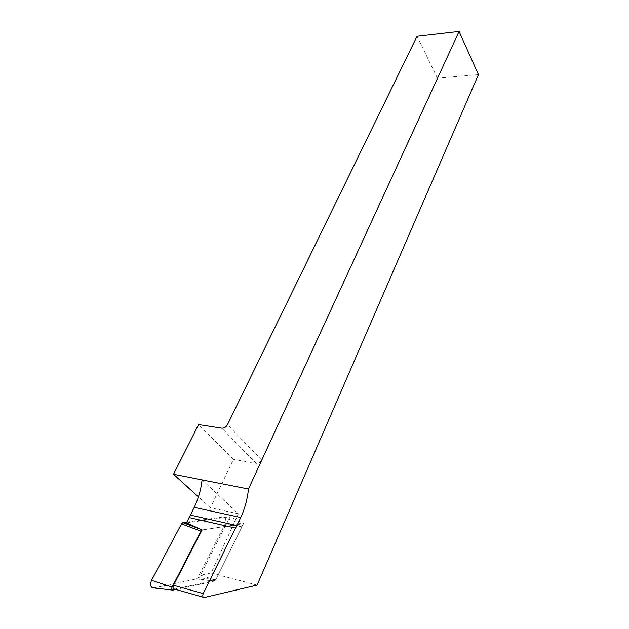 <?xml version="1.0" encoding="UTF-8"?>
<svg xmlns="http://www.w3.org/2000/svg" width="629" height="629" viewBox="0 0 629 629"><rect width="100%" height="100%" fill="white"/><g stroke="black" fill="none" stroke-linecap="round" stroke-linejoin="round"><path stroke-width="0.47" stroke-dasharray="3.15 2.36" d="M186.443 522.88L230.159 516.692L200.604 575.173L215.48 580.237L174.587 589.106M202.058 479.872L238.375 513.759L210.393 507.729L233.406 459.351L198.583 424.559M257.096 585.104L211.147 572.988L238.375 513.759M211.147 572.988L200.604 575.173M210.393 507.729L198.442 496.879M478.441 74.631L437.407 78.193L261.625 460.011C260.288 462.401 258.48 463.526 256.207 463.384L233.406 459.351M437.407 78.193L417.035 36.278M215.48 580.237L243.541 523.627L230.159 516.692M243.541 523.627L202.129 529.956M199.684 528.847L202.483 529.901L241.245 523.981C242.283 524.193 242.519 525.144 241.953 526.827L215.716 579.757L197.97 577.611L196.531 578.939L153.751 587.95M186.868 522.07L223.177 516.967C225.866 517.533 226.479 519.931 225.025 524.161L197.97 577.611M196.531 578.939L214.292 581.11L175.884 589.475M214.292 581.11L215.716 579.757M202.483 529.901L202.09 530.027M203.269 597.228L204.276 597.519M256.207 463.384L221.84 428.176M261.625 460.011L227.501 424.63M241.953 526.827L225.025 524.161M241.245 523.981L223.177 516.967M172.904 590.128L172.322 590.057M214.607 580.999L196.853 578.829M202.357 529.925L200.682 529.303"/><path stroke-width="0.94" d="M203.269 597.228L174.587 589.106C173.022 588.933 172.66 587.643 173.502 585.261L202.129 529.956L186.443 522.88L194.243 507.367C198.402 498.679 201.013 489.511 202.058 479.872L248.486 488.985L459.076 31.45L417.035 36.278L227.501 424.63C226.063 427.091 224.176 428.27 221.84 428.176L198.583 424.559L173.533 474.266L202.058 479.872M248.486 488.985C247.441 498.962 244.87 508.476 240.773 517.518L203.214 593.595C202.373 596.04 202.735 597.353 204.276 597.519L257.096 585.104L478.441 74.631L459.076 31.45M198.442 496.879L173.533 474.266M202.09 530.027L201.013 531.191L172.047 587.109L151.534 580.323L181.522 523.878L182.874 522.644L186.868 522.07M151.534 580.323C149.828 585.049 150.567 587.588 153.751 587.95L172.322 590.057M172.047 587.109C171.387 588.98 171.678 589.986 172.904 590.128L175.884 589.475M173.502 585.261L203.214 593.595M189.235 517.604L235.851 528.163M194.243 507.367L240.773 517.518M190.485 515.135L237.078 525.592M183.008 522.613L199.684 528.847M201.013 531.191L181.522 523.878M200.682 529.303L182.874 522.644"/></g></svg>
